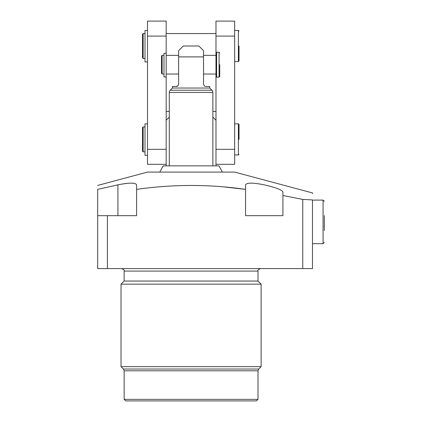 <?xml version="1.0" encoding="UTF-8"?>
<svg xmlns="http://www.w3.org/2000/svg" width="422" height="422" viewBox="0 0 422 422"><rect width="100%" height="100%" fill="white"/><g stroke="black" fill="none" stroke-linecap="round" stroke-linejoin="round"><path stroke-width="0.63" d="M166.173 165.862L166.173 21.1L147.494 21.1L147.494 36.081L166.173 36.081M166.173 76.968L163.994 76.968L163.994 53.288L166.173 53.288M178.622 50.677L183.296 46.003L198.857 46.003L203.531 50.677L203.531 56.901L178.622 56.901L178.622 50.677L178.622 83.983C178.205 85.745 177.377 86.573 176.132 86.473L177.678 85.94M162.122 74.024L161.499 73.402L161.499 55.968L162.122 55.345L162.122 74.024L163.994 74.024M178.337 85.144L178.622 83.983M176.132 86.473L172.398 86.473L172.398 88.034L209.755 88.034L209.755 86.473L206.02 86.473C204.781 86.579 203.947 85.75 203.531 83.983L203.531 51.051M172.398 88.034L170.198 90.234L211.955 90.234L209.755 88.034M212.867 165.862L212.867 92.434A3.112 3.112 0 0 0 211.955 90.234M169.285 165.862L169.285 92.434A3.112 3.112 0 0 1 170.198 90.234M203.531 55.345L215.98 55.345L215.98 64.682L215.98 52.855L216.602 52.233L216.602 77.136L215.98 76.514L215.98 64.682M219.714 64.682L219.714 76.514L219.092 77.136L219.092 52.233L216.602 52.233M324.318 230.576L324.318 215.547M239.016 139.397L239.016 124.453L239.016 139.397M234.658 36.081L234.658 21.1L215.98 21.1L215.98 36.081L234.658 36.081L234.658 164.306L215.98 164.306M215.98 149.319L234.658 149.319M212.867 111.382L215.98 111.382L215.98 120.233L215.98 74.024L203.531 74.024M215.98 55.345L215.98 36.081M239.016 46.003L239.016 60.947L238.393 61.57L238.393 30.437L234.658 30.437M166.173 164.306L147.494 164.306L147.494 149.319L166.173 149.319M147.494 149.319L147.494 36.081M147.494 61.934L145.004 61.934L145.004 30.474L147.494 30.474M147.494 155.328L145.004 155.328L145.004 123.868L147.494 123.868M143.132 151.851L142.509 151.229L142.509 127.571L143.132 126.948L143.132 151.851L145.004 151.851M143.132 58.458L142.509 57.835L142.509 34.177L143.132 33.554L143.132 58.458L145.004 58.458M312.486 199.917C312.486 190.749 312.486 190.749 312.486 199.917L312.486 268.592L302.753 268.592L302.753 199.416L312.486 199.917M97.682 185.432L147.494 172.086L234.658 172.086L312.486 192.938L312.486 193.672M107.415 268.592L97.682 268.592L97.682 215.668L107.415 215.668L107.415 268.592L302.753 268.592M107.415 215.668L136.596 215.668L136.596 189.378C173.189 184.177 209.507 184.177 245.557 189.378L245.557 184.847L245.557 189.378L224.773 187.009M121.562 184.134L128.262 183.243M131.158 183.127L133.447 183.243M97.682 215.668L97.682 189.378C97.682 184.177 97.682 184.177 97.682 189.378L117.917 184.847C129.264 182.584 135.488 182.584 136.596 184.847L136.596 189.378L136.596 184.847M245.557 189.378L245.557 215.668L282.914 215.668L282.914 191.868C281.769 189.794 275.545 187.458 264.235 184.847C252.915 182.584 246.685 182.584 245.557 184.847L245.557 189.378L245.557 184.847M282.914 195.502L302.753 199.416M169.285 117.11L166.173 120.233L166.173 111.382L169.285 111.382M212.867 117.11L215.98 120.233L215.98 165.862M124.142 271.082L124.142 281.047L258.006 281.047L258.006 271.082L124.142 271.082C124.701 270.365 123.868 269.537 121.652 268.592M222.399 172.086L218.939 165.862L163.214 165.862L159.753 172.086M191.076 284.159L261.123 284.159L261.123 366.655L121.03 366.655L121.03 284.159L191.076 284.159M191.076 399.344L258.006 399.344L258.006 370.801L124.142 370.801L124.142 399.344L191.076 399.344M258.006 399.344L256.449 400.9L125.703 400.9L124.142 399.344M212.867 92.434L169.285 92.434M324.318 242.444L323.073 243.689L312.486 243.689L323.073 243.689L323.073 200.102L312.486 200.102M239.016 154.341L238.393 154.964L238.393 123.831L239.016 124.453M117.917 215.668L117.917 184.847M121.03 366.655L123.414 369.039L258.739 369.039L261.123 366.655M166.173 55.345L178.622 55.345M166.173 74.024L178.622 74.024M162.122 55.345L163.994 55.345M219.092 77.136L216.602 77.136M219.092 52.233L219.714 52.855M323.073 200.102L324.318 201.347M238.393 154.964L234.658 154.964M238.393 123.831L234.658 123.831M238.393 61.57L234.658 61.57M238.393 30.437L239.016 31.064M166.173 33.554L215.98 33.554M143.132 126.948L145.004 126.948M143.132 33.554L145.004 33.554M258.006 271.082C257.452 270.365 258.285 269.537 260.501 268.592M258.006 281.047L261.123 284.159M124.142 281.047L121.03 284.159M258.739 369.039L258.006 370.801M123.414 369.039L124.142 370.801"/></g></svg>

